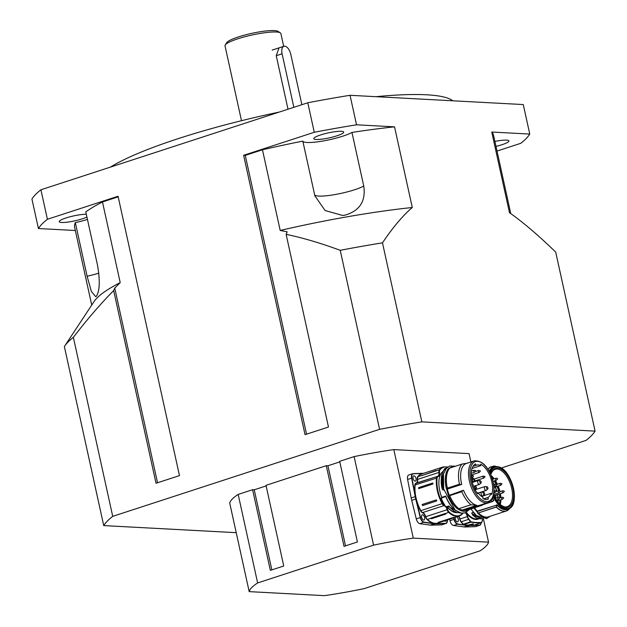 <?xml version="1.0" encoding="UTF-8"?>
<svg xmlns="http://www.w3.org/2000/svg" width="627" height="627" viewBox="0 0 627 627"><rect width="100%" height="100%" fill="white"/><g stroke="black" fill="none" stroke-linecap="round" stroke-linejoin="round"><path stroke-width="0.94" d="M421.846 421.869L382.486 242.845C392.698 227.593 402.628 215.813 412.276 207.498L394.54 126.842A214.458 35.504 167.6 0 0 351.966 132.438A26.553 4.397 -12.4 0 1 323.344 140.942A26.553 4.397 -12.4 0 1 302.817 141.122A214.458 35.504 167.6 0 0 262.462 149.782L280.198 230.446L287.19 231.849L286.124 234.349C302.543 237.758 320.577 243.08 340.226 250.314L379.586 429.33A253.261 41.931 -12.4 0 1 421.846 421.869L595.07 431.125A253.261 41.931 -12.4 0 1 586.08 440.373L501.334 468.008M351.966 132.438L363.746 186.031C365.956 201.149 359.71 210.852 345.007 215.147L342.561 215.453L325.107 210.523L314.872 195.828L302.817 141.122M394.54 126.842L356.536 124.804A253.261 41.931 167.6 0 0 314.268 132.273L243.629 155.308L245.259 155.394L262.462 149.782M341.245 134.147A15.314 2.539 -12.4 0 1 324.708 138.747A15.314 2.539 -12.4 0 1 313.782 138.677A15.314 2.539 -12.4 0 1 324.237 133.872A15.314 2.539 -12.4 0 1 341.3 131.294A15.314 2.539 -12.4 0 1 343.706 132.101A15.314 2.539 -12.4 0 1 341.245 134.147M497.015 151.06L520.763 143.317A253.261 41.931 167.6 0 0 529.76 134.068L491.748 132.038L509.485 212.694C523.059 222.248 538.468 235.384 555.71 252.109L595.07 431.125M510.77 213.611L493.543 135.252A214.458 35.504 167.6 0 0 491.748 132.038M494.899 141.436A15.314 2.539 -12.4 0 1 508.936 140.934A15.314 2.539 -12.4 0 1 502.125 144.657A15.314 2.539 -12.4 0 1 495.988 146.365M87.451 219.426A26.553 4.397 -12.4 0 1 75.334 222.632A214.458 35.504 167.6 0 0 74.637 227.35L91.722 305.083M47.409 219.285L40.92 189.777A253.261 41.931 167.6 0 0 31.93 199.025L38.419 228.534A253.261 41.931 167.6 0 1 47.409 219.285L118.056 196.251L179.471 475.611L156.029 483.252L113.667 290.575L114.733 288.075L120.212 282.612L102.475 201.957A214.458 35.504 167.6 0 0 85.789 211.887L97.577 265.48C100.148 280.833 99.748 291.077 96.386 296.21L95.719 296.681L91.377 291.492L87.114 276.233L75.334 222.632M102.475 201.957L118.182 196.831M38.419 228.534L75.326 230.509M86.926 217.036A15.314 2.539 -12.4 0 1 70.357 221.715A15.314 2.539 -12.4 0 1 59.244 221.676A15.314 2.539 -12.4 0 1 66.054 217.945A15.314 2.539 -12.4 0 1 82.443 214.458A15.314 2.539 -12.4 0 1 86.314 214.269M373.582 545.137L354.122 456.613L339.677 461.315L357.414 541.979L344.019 546.344L326.283 465.689L266.005 485.337L283.741 566.001L270.347 570.366L252.61 489.711L238.174 494.413L257.634 582.945L373.582 545.137A122.547 20.291 -12.4 0 1 413.271 538.123L488.535 542.151A122.547 20.291 -12.4 0 1 480.094 550.827L364.146 588.635A122.547 20.291 -12.4 0 1 324.457 595.65L249.193 591.629A122.547 20.291 -12.4 0 1 257.634 582.945M413.271 538.123L393.811 449.598L469.074 453.619L470.908 461.958M483.441 518.976L488.535 542.151M345.524 545.851L327.913 465.775L326.283 465.689M339.803 461.895L327.913 465.775M271.852 569.872L254.241 489.797L252.61 489.711M266.138 485.917L254.241 489.797M238.174 494.413A122.547 20.291 -12.4 0 0 229.725 503.097L249.193 591.629M236.23 532.676L103.729 525.591A253.261 41.931 -12.4 0 1 112.719 516.35L379.586 429.33M354.122 456.613A122.547 20.291 -12.4 0 1 393.811 449.598M286.124 234.349L328.485 427.018L305.043 434.66L243.629 155.308M288.012 109.216L276.248 55.709L279.007 47.871M280.308 32.831L277.918 31.35A26.553 4.397 167.6 0 0 238.385 36.938A26.553 4.397 167.6 0 0 226.794 42.589L225.242 44.932A28.591 4.734 -12.4 0 1 237.727 38.843A28.591 4.734 -12.4 0 1 280.308 32.831A28.591 4.734 -12.4 0 1 280.872 33.521L283.694 46.343M241.489 120.705L225.015 45.802A28.591 4.734 -12.4 0 1 225.242 44.932M356.536 124.804L350.046 95.296L523.271 104.56L529.76 134.068M350.046 95.296A253.261 41.931 167.6 0 0 307.786 102.765L314.268 132.273M452.874 100.798A183.821 30.433 167.6 0 0 426.556 94.787A183.821 30.433 167.6 0 0 376.004 96.683M279.25 112.068A183.821 30.433 167.6 0 0 110.43 167.111M40.92 189.777L307.786 102.765M112.719 516.35L73.359 337.326A253.261 41.931 167.6 0 0 64.683 346.08A253.261 41.931 167.6 0 0 64.369 346.574L103.729 525.591M73.359 337.326C87.412 319.104 100.853 303.523 113.667 290.575M157.534 482.759L114.733 288.075M306.548 434.174L245.259 155.394M382.486 242.845A253.261 41.931 167.6 0 0 340.226 250.314M412.276 207.498A214.458 35.504 167.6 0 0 280.198 230.446M120.212 282.612A214.458 35.504 167.6 0 0 94.058 301.54L64.683 346.08M493.966 495.416A1.019 0.517 71.9 0 0 494.327 495.62A1.019 0.517 71.9 0 0 494.429 495.612L503.175 492.759A1.019 0.517 -108.1 0 1 502.368 491.96A1.019 0.517 -108.1 0 1 502.533 490.816A1.019 0.517 -108.1 0 1 502.642 490.808M493.574 483.942A17.768 8.997 -108.1 0 1 493.998 484.702M495.15 487.077A17.768 8.997 -108.1 0 1 496.702 491.396M497.454 494.625A17.768 8.997 -108.1 0 1 497.673 495.996A17.869 9.052 -108.1 0 1 497.814 497.485M497.822 500.761A17.869 9.052 -108.1 0 1 497.736 501.733M495.636 497.195A3.182 1.615 71.9 0 0 495.824 496.749A3.182 1.615 71.9 0 0 495.863 496.592M495.973 495.111A2.861 1.45 -108.1 0 1 495.91 496.451A2.861 1.45 -108.1 0 1 495.534 497.109M494.045 480.98A18.779 9.507 -108.1 0 1 496.012 484.279M497.039 486.458A18.779 9.507 -108.1 0 1 498.583 490.776M499.358 494.005A18.779 9.507 -108.1 0 1 499.868 497.948M499.923 500.08A18.779 9.507 -108.1 0 1 499.554 503.779M491.764 477.045A19.609 9.93 -108.1 0 1 492.626 477.97M494.75 480.744A19.609 9.93 -108.1 0 1 496.835 484.373M497.689 486.246A19.609 9.93 -108.1 0 1 498.92 489.554L499.241 490.706M499.907 493.825L500.33 497.799M500.346 499.938L499.829 504.053M493.378 478.409L491.678 478.009M495.189 495.361A1.458 0.737 -108.1 0 1 494.554 495.941A1.458 0.737 -108.1 0 1 493.629 494.648M475.344 526.664L479.483 525.097L474.169 525.269L479.365 525.355A5.102 2.586 71.9 0 0 479.741 525.285L475.721 526.594A5.102 2.586 -108.1 0 1 475.344 526.664L465.305 526.978A26.248 13.292 -108.1 0 1 464.004 526.907L453.58 525.497A5.102 2.586 -108.1 0 1 449.959 520.676L449.59 519.18M456.848 516.813A2.759 1.395 -108.1 0 1 457.436 517.408A2.759 1.395 -108.1 0 1 458.384 520.073A2.759 1.395 -108.1 0 1 457.663 521.852A2.759 1.395 -108.1 0 1 455.343 519.148A2.759 1.395 -108.1 0 1 455.359 517.299M453.58 525.497L457.592 524.188L463.11 524.932L457.726 523.937A4.898 2.484 -108.1 0 1 454.254 519.305L453.979 519.368A5.102 2.586 71.9 0 0 457.592 524.188L457.726 523.937M474.302 525.05A1.223 0.619 71.9 0 1 474.169 525.269L468.8 525.41L463.243 524.681A1.223 0.619 71.9 0 1 462.992 524.431A50.858 25.762 -108.1 0 0 461.08 521.954A4.287 2.171 71.9 0 1 459.693 519.07A5.565 2.821 -108.1 0 0 458.549 516.264M463.11 524.932L463.627 524.556A1.019 0.517 -108.1 0 1 463.212 524.243L462.992 524.431M474.2 525.073A1.019 0.517 -108.1 0 1 474.145 525.097A1.019 0.517 -108.1 0 1 474.083 525.112L474.051 525.52M468.722 524.94L473.299 523.804L468.737 525.011A143.175 72.52 71.9 0 0 470.869 525.128L473.346 524M473.346 512.408L471.865 512.894L472.209 513.748M471.865 512.894L473.565 512.667M471.629 513.184L472.28 513.654L471.629 513.184M474.615 513.858L472.593 514.791A822.906 705.563 -96.2 0 0 472.28 513.654M482.516 518.835L472.687 514.939L474.882 513.795M488.127 469.466A23.426 11.866 -108.1 0 1 490.565 466.982L490.424 466.966A23.489 11.897 71.9 0 0 488.057 469.349M490.604 466.974L490.565 466.982A2860.068 2564.344 85.1 0 1 491.968 467.852L494.789 466.856A22.055 11.176 71.9 0 0 489.914 472.68M492.336 498.465A22.18 11.231 71.9 0 0 493.496 500.495L493.77 500.346A22.055 11.176 -108.1 0 1 492.508 498.12M482.304 504.9L492.289 501.592A18394.926 7672.568 -33.7 0 0 493.018 501.004L493.496 500.495A16991.136 11095.823 150.4 0 1 492.132 501.576A23.426 11.866 -108.1 0 1 491.286 500.134M505.276 507.157L506.444 506.788L506.961 507.384A2.046 1.035 -108.1 0 1 506.577 507.76A2.046 1.035 -108.1 0 1 505.597 507.314L504.406 506.679A19.609 9.93 71.9 0 1 500.981 505.064M491.968 467.852L491.427 467.632L491.968 467.852A22.18 11.231 71.9 0 0 489.154 471.214M490.957 467.193L493.935 466.057A23.426 11.866 -108.1 0 1 496.545 466.559L493.849 466.026L490.714 467.044M495.165 466.927L494.625 466.903M492.038 501.694L482.335 504.86M493.159 500.926L493.77 500.346M477.437 511.522L477.649 513.066A0.408 0.408 0 0 0 477.75 513.254L477.406 511.413L497.235 504.954L477.202 511.154A22.055 11.176 -108.1 0 1 474.576 507.745M474.404 507.799A21.827 11.059 71.9 0 0 476.935 511.076L477.28 511.53A1.615 1.364 47 0 1 477.296 511.569M478.495 513.121L477.829 512.98L478.495 513.121A23.591 11.952 71.9 0 0 488.511 516.914A23.591 11.952 71.9 0 0 489.538 516.476M477.28 511.53L477.696 513.035M488.261 516.993A23.591 11.952 -108.1 0 1 488.01 517.079C484.781 518.012 481.364 516.742 477.75 513.254L477.993 513.286A23.591 11.952 -108.1 0 0 488.01 517.079L488.511 516.914M510.057 508.003A23.426 11.866 -108.1 0 1 496.38 507.031L496.169 506.969A110.078 94.379 83.8 0 0 496.764 505.103L496.623 504.821M496.176 506.969L478.409 512.941L496.38 507.031A108.048 93.125 -97 0 0 496.976 505.127A22.18 11.231 71.9 0 0 508.136 508.905M478.409 512.941A23.489 11.897 71.9 0 0 488.48 516.82L506.326 510.997A23.489 11.897 71.9 0 0 508.905 509.383M506.961 507.384A20.425 10.345 71.9 0 0 509.939 479.827A20.425 10.345 71.9 0 0 491.059 473.887A20.425 10.345 71.9 0 0 490.839 474.694M493.606 494.766A20.425 10.345 71.9 0 0 501.31 505.315A20.425 10.345 71.9 0 0 505.597 507.314M506.444 506.788A19.609 9.93 71.9 0 0 507.329 506.592A19.609 9.93 71.9 0 0 510.739 484.859A19.609 9.93 71.9 0 0 495.173 469.309A19.609 9.93 71.9 0 0 490.949 474.278M476.034 465.383A17.156 8.692 -108.1 0 1 476.598 465.156A17.156 8.692 -108.1 0 1 480.784 465.634L480.682 464.223A18.685 9.468 -108.1 0 1 491.803 494.405L490.988 493.347A17.156 8.692 -108.1 0 1 487.892 497.501L488.425 498.935A18.685 9.468 -108.1 0 1 487.688 499.241A18.685 9.468 -108.1 0 1 483.025 498.645L482.939 497.235A17.156 8.692 -108.1 0 1 477.915 492.65L477.555 493.645A18.685 9.468 -108.1 0 1 475.509 463.949L476.034 465.383L472.993 466.37M490.988 493.347L481.591 496.412M480.784 465.634L472.045 468.487M477.915 492.65L477.045 492.932M488.425 498.935L486.905 499.421M487.892 497.501L483.589 498.904M473.738 481.536A1.325 0.674 -108.1 0 1 473.51 481.74A1.325 0.674 -108.1 0 1 472.609 481.058A1.325 0.674 -108.1 0 1 472.687 479.216A1.325 0.674 -108.1 0 1 472.993 479.247M474.89 479.044L474.145 478.871A1.207 0.611 71.9 0 0 473.934 480.204A1.207 0.611 71.9 0 0 474.89 481.16A1.207 0.611 71.9 0 0 475.141 480.885A1.019 0.517 -108.1 0 1 474.529 480.478A1.019 0.517 -108.1 0 1 474.255 479.428A1.019 0.517 -108.1 0 1 474.521 478.942A1.207 0.611 71.9 0 0 474.145 478.871L472.46 479.42A1.325 0.674 -108.1 0 1 472.476 479.42M476.442 487.367A1.262 0.643 -108.1 0 1 476.426 488.245A1.262 0.643 -108.1 0 1 475.564 488.261A1.262 0.643 -108.1 0 1 475.054 486.693A1.262 0.643 -108.1 0 1 475.768 486.215A1.262 0.643 -108.1 0 1 476.442 487.367M487.908 487.978A1.262 0.643 -108.1 0 1 487.884 488.856A1.262 0.643 -108.1 0 1 487.022 488.872A1.262 0.643 -108.1 0 1 486.521 487.304A1.262 0.643 -108.1 0 1 487.234 486.826A1.262 0.643 -108.1 0 1 487.908 487.978M462.452 510.002A21.953 11.121 71.9 0 0 464.489 510.112L468.204 509.712A23.121 11.709 -108.1 0 1 466.01 510.974A23.121 11.709 -108.1 0 1 458.478 509.187L462.452 510.002L476.826 505.315A21.953 11.121 -108.1 0 1 463.541 490.251L448.744 495.479A23.121 11.709 -108.1 0 1 446.659 488.872L447.325 489.091A21.953 11.121 71.9 0 0 449.167 494.938M487.884 502.611A21.953 11.121 -108.1 0 1 470.509 485.188A21.953 11.121 -108.1 0 1 474.271 460.861C482.798 460.367 489.107 467.452 493.214 482.116C495.306 492.947 493.527 499.782 487.884 502.611L480.016 505.182A21.953 11.121 -108.1 0 1 478.863 505.425L481.857 505.37L468.878 509.633M447.325 489.091L461.691 484.412A21.953 11.121 -108.1 0 1 466.402 463.431L474.271 460.861M448.744 495.479L448.666 495.549A23.121 11.709 -108.1 0 1 446.549 488.848L447.553 488.527L447.294 488.127A23.591 11.952 -108.1 0 1 449.724 468.063L449.771 468.032A23.121 11.709 -108.1 0 1 451.675 467.005A23.121 11.709 -108.1 0 1 453.901 466.715M465.963 510.989A23.121 11.709 -108.1 0 1 465.908 511.005A23.121 11.709 -108.1 0 1 458.306 509.171M457.734 509.053L458.651 508.677L457.647 509.006L458.478 509.187M447.294 488.127L446.291 488.457L446.659 488.872M449.677 468.063A23.121 11.709 -108.1 0 1 451.573 467.037A23.121 11.709 -108.1 0 1 451.62 467.021M469.929 509.257A23.591 11.952 -108.1 0 1 469.913 509.281L468.197 509.72M443.822 489.703L443.744 489.679A23.489 11.897 -108.1 0 1 442.787 478.362M443.83 472.829A23.591 11.952 71.9 0 0 443.579 489.601L443.744 489.679M444.065 490.134L443.626 489.993M443.618 490.071L444.371 490.063M443.265 471.19A21.953 11.121 71.9 0 0 441.776 497.352L445.789 496.043L441.776 497.352L441.212 498.183L445.954 496.466M445.288 506.444L445.617 506.334A23.591 11.952 -108.1 0 0 445.993 506.843L445.813 507.055A5.102 2.586 -108.1 0 1 446.73 508.638L446.792 508.803A5.102 2.586 -108.1 0 1 447.129 509.727L425.78 516.687A5.102 2.586 71.9 0 0 422.676 512.549L444.026 505.589A5.102 2.586 -108.1 0 1 445.288 506.444L445.013 505.456A23.591 11.952 -108.1 0 1 441.212 498.183M448.877 506.154L448.877 506.154A23.489 11.897 71.9 0 0 449.896 507.423L453.838 510.989L456.37 512.377L460.853 513.043L449.974 507.486A0.925 0.643 11.8 0 1 449.959 507.462A23.591 11.952 -108.1 0 1 448.752 505.95L453.172 510.472M445.993 506.843L448.752 505.95L446.071 506.906M457.052 512.627A22.055 11.176 71.9 0 1 447.498 507.298L446.581 506.969L447.498 507.298L449.245 506.655M445.813 507.055L446.518 507.094A5.502 2.79 71.9 0 1 447.208 508.364L446.792 508.803L447.208 508.356A5.518 2.79 71.9 0 1 447.662 509.563L447.129 509.727A4.083 2.069 71.9 0 0 448.752 512.494A25.84 13.089 71.9 0 0 459.121 516.076A25.84 13.089 71.9 0 0 462.859 513.254M444.543 469.537L444.316 468.808L446.416 468.236M443.579 489.601L442.693 489.671L442.2 488.746C440.091 477.319 441.714 470.415 447.059 468.024M443.038 489.781L443.728 489.679M442.693 489.671L443.101 489.883L442.686 489.75M442.074 474.02L442.176 488.786L442.67 489.726L443.845 490.134M461.691 484.412L461.629 484.42A1521 471.386 173 0 0 460.022 484.499L459.489 484.193A23.489 11.897 -108.1 0 1 462.005 464.082L449.724 468.063M446.73 508.638L447.208 508.364M457.647 509.006A23.591 11.952 -108.1 0 1 448.673 496.02L449.669 495.22L448.673 496.02M469.741 509.32L481.873 505.37M446.291 488.457A23.591 11.952 -108.1 0 1 448.72 468.393M458.651 508.677A23.591 11.952 -108.1 0 1 449.677 495.691M467.562 463.181L462.099 464.043L449.865 468.04L462.068 464.051M447.553 488.527L447.349 488.151A23.489 11.897 -108.1 0 1 449.865 468.04M481.904 505.338L481.904 505.338A23.489 11.897 -108.1 0 0 482.782 504.28M458.737 508.724L471.057 504.79L476.826 505.315M471.057 504.79L470.948 504.759A23.489 11.897 -108.1 0 1 461.856 491.686L462.115 491.129A1508.39 421.846 -27.9 0 0 463.518 490.259M458.893 508.756L458.807 508.716A23.489 11.897 -108.1 0 1 449.716 495.643L449.669 495.22M432.795 483.009L432.818 484.028L418.671 488.645L418.648 487.626L432.795 483.009A0.917 0.462 -108.1 0 1 432.818 484.028M436.306 499.891L436.737 500.934L422.59 505.55L422.159 504.5L436.306 499.891A0.917 0.462 -108.1 0 1 436.737 500.934M430.694 518.38L445.092 513.505L445.742 514.093L431.595 518.701L430.694 518.38L427.402 519.454A4.083 2.069 -108.1 0 1 425.78 516.687L425.514 516.766A4.287 2.171 71.9 0 0 427.222 519.673A26.044 13.191 71.9 0 0 434.456 523.545L434.331 523.796A26.248 13.292 71.9 0 0 435.632 523.866L445.672 523.553A5.102 2.586 71.9 0 0 446.048 523.482A5.102 2.586 71.9 0 0 447.223 521.993M462.648 513.254A25.425 12.877 -108.1 0 1 449.128 512.055L445.632 513.513L445.742 514.093A0.917 0.462 71.9 0 0 445.162 513.505L445.429 513.474M453.564 517.377L438.414 522.322L453.658 517.408M413.264 473.604L423.225 473.291L413.177 473.612A5.102 2.586 71.9 0 0 412.801 473.675L408.788 474.984A5.102 2.586 71.9 0 0 407.605 479.467L411.202 497.963A26.248 13.292 71.9 0 0 411.72 500.322L416.265 518.874A5.102 2.586 71.9 0 0 419.886 523.694L430.31 525.105A26.248 13.292 71.9 0 0 431.611 525.175L441.659 524.862A5.102 2.586 71.9 0 0 442.035 524.799L446.549 523.208L447.451 519.877M446.142 520.308A2.759 1.395 -108.1 0 1 445.491 521.194A2.759 1.395 -108.1 0 1 444.433 520.865M416.007 480.407A2.759 1.395 -108.1 0 1 415.411 481.097A2.759 1.395 -108.1 0 1 413.224 478.91A2.759 1.395 -108.1 0 1 413.702 475.854A2.759 1.395 -108.1 0 1 415.576 477.296A2.759 1.395 -108.1 0 1 416.007 480.407M423.742 515.606A2.759 1.395 -108.1 0 1 424.691 518.278A2.759 1.395 -108.1 0 1 423.97 520.049A2.759 1.395 -108.1 0 1 421.791 517.855A2.759 1.395 -108.1 0 1 422.261 514.806A2.759 1.395 -108.1 0 1 423.742 515.606M447.843 466.982L443.101 466.95A25.84 13.089 71.9 0 0 439.362 469.772L421.61 475.658L436.157 470.516A0.917 0.462 -108.1 0 1 436.078 470.893M430.945 518.114L445.162 513.505A0.792 0.517 131.9 0 1 445.35 513.474M431.595 518.701A0.917 0.462 -108.1 0 0 431.015 518.121A0.792 0.517 -48.1 0 0 430.733 518.27M438.32 522.283L453.392 517.549M484.6 494.311A1.262 0.643 -108.1 0 1 484.577 494.374A1.262 0.643 -108.1 0 1 483.723 494.389A1.262 0.643 -108.1 0 1 483.213 492.83A1.262 0.643 -108.1 0 1 483.911 492.336A1.262 0.643 -108.1 0 1 484.6 494.311M481.215 482.422A1.262 0.643 -108.1 0 1 481.144 482.845A1.262 0.643 -108.1 0 1 480.29 482.861A1.262 0.643 -108.1 0 1 479.78 481.301A1.262 0.643 -108.1 0 1 480.478 480.807A1.262 0.643 -108.1 0 1 481.215 482.422M301.869 104.693L290.779 54.275A8.167 4.138 71.9 0 0 283.898 46.273A8.167 4.138 71.9 0 0 282.087 53.804L293.851 107.311M449.222 506.632L447.6 507.196A21.953 11.121 -108.1 0 0 456.769 512.525M363.746 186.031A26.553 4.397 -12.4 0 1 335.132 194.535A26.553 4.397 -12.4 0 1 314.605 194.715M98.839 273.137A26.553 4.397 -12.4 0 1 87.114 276.233M474.224 507.862A21.6 10.941 71.9 0 0 477.265 511.64M493.543 483.77A17.768 8.997 -108.1 0 1 494.06 484.687M495.205 487.054A17.768 8.997 -108.1 0 1 496.756 491.372M497.517 494.601A17.768 8.997 -108.1 0 1 497.901 497.454M497.987 500.707A17.768 8.997 -108.1 0 1 497.901 501.945M493.465 483.315A17.768 8.997 -108.1 0 1 494.217 484.632M495.361 487.007A17.768 8.997 -108.1 0 1 496.913 491.325M497.673 494.554A17.768 8.997 -108.1 0 1 498.065 497.399M498.144 500.659A17.768 8.997 -108.1 0 1 498.034 502.109M495.785 486.27A1.019 0.517 -108.1 0 1 494.969 485.478A1.019 0.517 -108.1 0 1 495.134 484.334A1.019 0.517 -108.1 0 1 495.244 484.318M497.65 478.863L496.506 480.172A1.019 0.517 -108.1 0 1 495.706 479.373A1.019 0.517 -108.1 0 1 495.871 478.236A1.019 0.517 -108.1 0 1 495.973 478.221M501.937 483.919L500.801 485.235A1.019 0.517 -108.1 0 1 499.993 484.436A1.019 0.517 -108.1 0 1 500.158 483.292A1.019 0.517 -108.1 0 1 500.268 483.276M499.79 498.042L498.653 499.358A1.019 0.517 -108.1 0 1 497.846 498.559A1.019 0.517 -108.1 0 1 498.01 497.415A1.019 0.517 -108.1 0 1 498.12 497.407M496.286 491.2L495.142 492.508A1.019 0.517 -108.1 0 1 494.342 491.717A1.019 0.517 -108.1 0 1 494.507 490.573A1.019 0.517 -108.1 0 1 494.609 490.557M500.33 491.419L499.194 492.728A1.019 0.517 -108.1 0 1 498.387 491.929A1.019 0.517 -108.1 0 1 498.551 490.792A1.019 0.517 -108.1 0 1 498.661 490.776M502.533 499.225A1.019 0.517 -108.1 0 1 501.718 498.434A1.019 0.517 -108.1 0 1 501.882 497.289A1.019 0.517 -108.1 0 1 501.992 497.274M482.876 518.897A3.88 1.967 -108.1 0 1 482.657 519.893L482.594 520.096A51.061 25.864 -108.1 0 0 481.795 522.244L481.732 522.432A1.019 0.517 71.9 0 1 481.512 522.699L482.923 518.905M481.56 522.456A142.768 72.309 -108.1 0 1 471.128 521.899L470.995 522.15A142.972 72.418 71.9 0 0 481.45 522.714L481.56 522.456A0.815 0.415 -108.1 0 0 481.795 522.236A51.265 25.966 71.9 0 1 482.657 519.893A4.083 2.069 71.9 0 0 482.712 519.752M471.128 521.899A0.815 0.415 -108.1 0 1 470.791 521.648L470.579 521.836A1.019 0.517 71.9 0 0 470.995 522.15L463.627 524.556A142.972 72.418 -108.1 0 0 474.083 525.112L481.45 522.714A1.019 0.517 71.9 0 0 481.512 522.699L474.145 525.097M470.791 521.648A51.265 25.966 71.9 0 0 468.863 519.156L468.651 519.352A51.061 25.864 -108.1 0 1 470.579 521.836L463.212 524.243A51.061 25.864 71.9 0 0 461.292 521.75L461.08 521.954M468.863 519.156A3.88 1.967 -108.1 0 1 467.609 516.546L467.334 516.609A4.083 2.069 71.9 0 0 468.651 519.352L461.292 521.75A4.083 2.069 -108.1 0 1 459.967 519.007L459.693 519.07M465.493 512.753A5.768 2.923 -108.1 0 1 467.334 516.609L459.967 519.007A5.768 2.923 71.9 0 0 458.823 516.17M467.609 516.546A5.972 3.025 71.9 0 0 465.767 512.643M465.853 512.604A22.47 11.38 71.9 0 0 478.965 518.733M453.611 517.871L453.979 519.368L449.959 520.676M454.254 519.305L453.877 517.784M481.105 522.832A4.898 2.484 -108.1 0 1 479.483 525.097M481.152 522.816L480.76 524.337L479.741 525.285A5.102 2.586 71.9 0 0 480.917 523.788M469.443 525.426L473.832 525.52M468.15 525.355L469.325 525.669L465.305 526.978M463.361 524.964L468.024 525.598L464.004 526.907M478.432 518.592L478.158 518.678A22.055 11.176 -108.1 0 1 466.37 512.345M472.664 514.947L474.318 516.327M479.992 517.965A23.591 11.952 71.9 0 1 474.592 514.32L474.506 514.171M494.805 466.12A23.489 11.897 71.9 0 0 493.904 466.033M500.275 504.469A19.508 9.883 71.9 0 0 500.902 499.758M500.871 497.619A19.508 9.883 71.9 0 0 500.401 493.661M499.774 490.839A19.508 9.883 71.9 0 0 498.199 486.082M497.368 484.201A19.508 9.883 71.9 0 0 495.361 480.548M494.147 478.793A19.508 9.883 71.9 0 0 491.207 475.579M493.817 466.261A5153.846 4270.183 101.6 0 1 494.617 466.833L491.834 467.742M493.12 496.56A22.055 11.176 71.9 0 0 495.071 500.119A22.055 11.176 71.9 0 0 498.434 504.563A22.055 11.176 71.9 0 0 508.466 508.795C521.593 505.864 510.895 463.212 494.789 466.856M508.466 508.795L507.267 509.187A22.055 11.176 -108.1 0 1 497.235 504.954M489.319 471.512A22.055 11.176 -108.1 0 1 492.25 467.883M492.689 501.294L493.347 501.083M474.059 507.282L476.935 511.076M510.213 507.768L506.326 510.997A23.489 11.897 71.9 0 1 496.255 507.118L496.169 506.969M491.184 500.268A23.489 11.897 71.9 0 0 491.999 501.647L482.406 504.774M493.363 495.761A21.647 10.965 71.9 0 0 495.526 499.782A21.647 10.965 71.9 0 0 506.545 508.568A21.647 10.965 71.9 0 0 510.574 479.702A21.647 10.965 71.9 0 0 490.29 473.456M473.024 478.268A2.861 1.45 71.9 0 0 471.88 477.868A2.861 1.45 71.9 0 0 471.48 478.158M472.719 482.312A2.453 1.238 -108.1 0 1 472.202 481.544A2.453 1.238 -108.1 0 1 472.021 481.144M471.692 479.537A2.453 1.238 -108.1 0 1 473.753 478.997M474.498 481.293A2.453 1.238 -108.1 0 1 474.482 481.74M473.456 485.941A2.046 1.035 -108.1 0 1 473.463 485.933L475.76 486.207M478.205 493.034L486.191 490.432A2.046 1.035 -108.1 0 1 484.577 488.809A2.046 1.035 -108.1 0 1 484.93 486.544L475.141 489.734M471.238 473.307L474.694 472.178A1.019 0.517 -108.1 0 1 473.847 471.253A1.019 0.517 -108.1 0 1 474.059 470.234L471.441 471.089M471.426 477.75L472.437 477.421A1.019 0.517 -108.1 0 1 471.778 476.943A1.019 0.517 -108.1 0 1 471.559 475.83A1.019 0.517 -108.1 0 1 471.81 475.478L471.245 475.666M475.156 480.885L483.903 478.033A1.019 0.517 -108.1 0 1 483.276 477.625A1.019 0.517 -108.1 0 1 483.002 476.575A1.019 0.517 -108.1 0 1 483.268 476.089L474.521 478.942M471.222 475.047L479.263 472.421A1.019 0.517 -108.1 0 1 478.456 471.614A1.019 0.517 -108.1 0 1 478.628 470.485L475.627 471.465M493.057 482.061A20.934 10.604 -108.1 0 1 480.188 498.63A20.934 10.604 -108.1 0 1 472.507 463.706A20.934 10.604 -108.1 0 1 493.057 482.061M478.863 505.425L464.489 510.112M443.908 490.095L443.101 489.883M452.145 507.047A23.489 11.897 -108.1 0 1 445.907 496.529L441.212 498.065M445.813 496.686A23.591 11.952 71.9 0 0 456.244 510.895M446.581 506.969L445.915 506.984M445.209 468.628A23.693 11.999 71.9 0 0 444.316 468.808M449.128 512.055A3.676 1.865 -108.1 0 1 447.662 509.563M445.013 505.456A5.518 2.79 71.9 0 0 444.308 505.096A3.676 1.865 -108.1 0 1 442.591 503.348A25.425 12.877 -108.1 0 1 437.066 478.213A3.676 1.865 -108.1 0 1 438.046 476.614A5.518 2.79 71.9 0 0 439.496 472.397A3.676 1.865 -108.1 0 1 439.88 470.007A25.425 12.877 -108.1 0 1 447.615 467.146M461.629 484.42L447.302 489.091M449.747 468.04L448.791 468.353M447.615 488.543L460.022 484.499M470.948 504.759L458.807 508.716M449.716 495.643L461.856 491.686M462.115 491.129L449.708 495.173M459.489 484.193L447.349 488.151M447.419 519.893A4.898 2.484 -108.1 0 1 445.797 523.302L435.749 523.616A26.044 13.191 -108.1 0 1 434.456 523.545L424.032 522.134A4.898 2.484 -108.1 0 1 420.56 517.51L416.007 498.951A26.044 13.191 71.9 0 0 420.529 510.762A4.287 2.171 71.9 0 0 422.535 512.792A4.898 2.484 -108.1 0 1 425.514 516.766M422.535 512.792L422.676 512.549A4.083 2.069 -108.1 0 1 420.772 510.605A25.84 13.089 -108.1 0 1 415.152 485.071A4.083 2.069 -108.1 0 1 416.195 483.307A4.083 2.069 -108.1 0 1 416.242 483.292L437.497 476.363M420.529 510.762L442.113 503.646A4.083 2.069 71.9 0 0 444.026 505.589L444.308 505.096M423.154 473.448A26.044 13.191 71.9 0 0 417.754 476.614A4.287 2.171 71.9 0 0 417.3 479.412A4.898 2.484 -108.1 0 1 416.014 483.151A4.287 2.171 71.9 0 0 414.87 485.024L436.502 478.111A25.84 13.089 71.9 0 0 442.113 503.646L442.591 503.348M414.87 485.024A26.044 13.191 71.9 0 0 415.497 496.615L411.9 478.119A4.898 2.484 -108.1 0 1 413.397 473.753L423.17 473.448M411.72 500.322L416.007 498.951A26.044 13.191 -108.1 0 1 415.497 496.615L415.215 496.655A26.248 13.292 71.9 0 0 415.732 499.014L420.286 517.565A5.102 2.586 71.9 0 0 423.907 522.385L434.331 523.796L430.31 525.105M416.014 483.151L437.544 476.348A4.083 2.069 71.9 0 0 436.502 478.111L437.066 478.213M417.3 479.412L417.582 479.396A4.083 2.069 -108.1 0 1 418.013 476.732A25.84 13.089 -108.1 0 1 421.752 473.91L443.101 466.95M416.383 483.245A5.102 2.586 71.9 0 0 417.582 479.396L438.931 472.429A5.102 2.586 -108.1 0 1 437.654 476.316A5.102 2.586 -108.1 0 1 437.615 476.324A4.083 2.069 71.9 0 0 437.544 476.348L438.046 476.614M417.754 476.614L421.305 475.658M463 513.152L459.121 516.076L437.771 523.036A25.84 13.089 -108.1 0 1 427.402 519.454L427.222 519.673M431.611 525.175L435.749 523.616A26.044 13.191 71.9 0 0 439.174 522.581M445.797 523.302L441.659 524.862M424.032 522.134L419.886 523.694M420.56 517.51L416.265 518.874M411.9 478.119L411.625 478.158A5.102 2.586 71.9 0 1 412.801 473.675L413.397 473.753M407.605 479.467L411.625 478.158L415.215 496.655L411.202 497.963M439.496 472.397L438.931 472.429A4.083 2.069 71.9 0 1 439.362 469.772L439.88 470.007M422.01 475.125A0.917 0.462 -108.1 0 1 421.893 475.564M418.648 487.626A0.917 0.462 -108.1 0 1 418.671 488.645M422.159 504.5A0.917 0.462 -108.1 0 1 422.59 505.55M481.552 496.38L482.884 495.949A2.046 1.035 -108.1 0 1 481.27 494.327A2.046 1.035 -108.1 0 1 481.622 492.062L478.291 493.151M474.984 485.878L479.451 484.42A2.046 1.035 -108.1 0 1 477.837 482.798A2.046 1.035 -108.1 0 1 478.189 480.533L472.335 482.437M282.087 53.804L276.248 55.709M473.894 507.972L477.468 512.392M470.885 508.952L476.473 515.629L486.67 518.647L490.228 516.248M503.175 492.759L504.312 491.443M500.315 491.544L503.183 490.729L504.233 491.207M493.958 486.865L495.777 486.278L496.913 484.961M493.715 484.796L495.785 484.248L496.835 484.718M492.305 479.945L493.449 478.636M493.331 479.059L496.513 478.142L497.572 478.62M496.506 480.172L493.034 481.309M496.537 484.475L500.166 483.292L501.859 483.676M500.801 485.235L494.005 487.445M495.44 498.253L498.661 497.329L499.711 497.807M498.653 499.358L496.513 500.056M494.076 490.714L496.208 490.957M495.142 492.508L493.904 492.916M496.2 491.552L499.202 490.698L500.252 491.176M499.194 492.728L493.653 494.538M497.164 500.981L502.525 499.233L503.661 497.916M499.782 497.971L502.533 497.203L503.583 497.673M495.408 498.293L495.769 497.493M493.998 496.866L495.691 497.258M483.174 518.654C476.653 519.485 474.929 516.703 472.57 514.932L471.99 513.333M490.604 466.982L491.929 467.797M492.242 501.647L493.096 500.926M471.457 478.009L472.93 478.04L473.824 478.981M474.568 481.716L474.568 481.27M474.733 489.82L476.426 488.245M486.191 490.432L487.884 488.856M484.93 486.544L487.218 486.818M474.059 470.234L475.752 470.626M474.694 472.178L475.83 470.869M471.81 475.478L473.503 475.869M472.437 477.421L473.581 476.112M475.407 480.486L473.205 481.716M483.268 476.089L484.961 476.481M483.903 478.033L485.039 476.724M479.263 472.421L480.4 471.112M478.628 470.485L480.321 470.869M469.505 509.43L465.124 512.878L461.151 513.105L455.155 510.057L443.681 489.099L443.477 474.028L446.455 468.189L449.802 465.994L455.453 466.206M442.576 489.632L442.16 488.778C439.739 480.196 442.286 467.789 446.902 468.071M482.884 495.949L484.577 494.374M481.622 492.062L483.911 492.336M479.451 484.42L481.144 482.845M478.189 480.533L480.478 480.807M272.181 50.097L283.898 46.273"/></g></svg>
